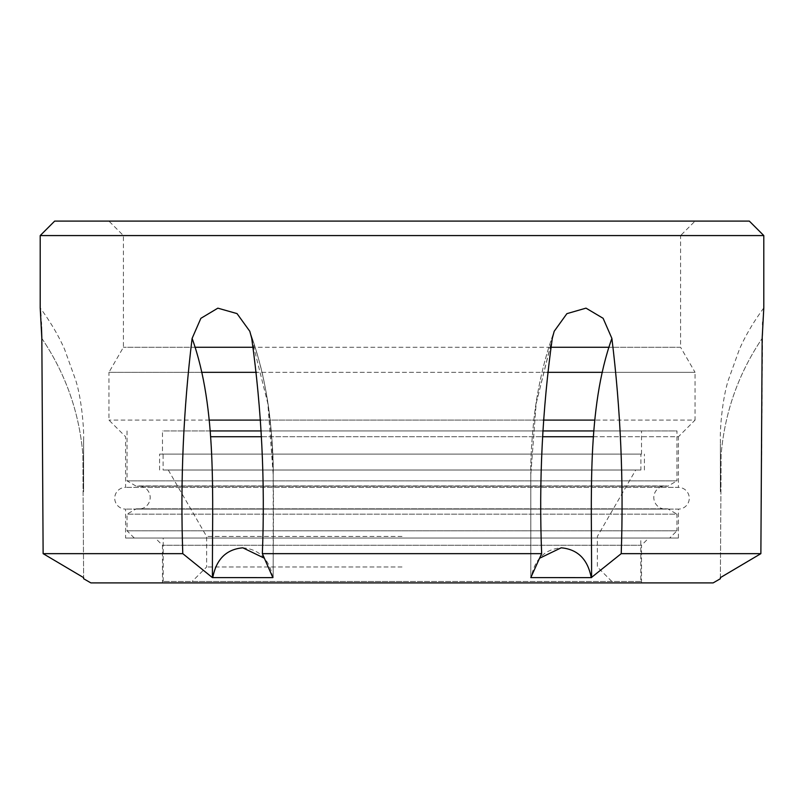 <?xml version="1.0" encoding="UTF-8"?>
<svg xmlns="http://www.w3.org/2000/svg" width="804" height="804" viewBox="0 0 804 804"><rect width="100%" height="100%" fill="white"/><g stroke="black" fill="none" stroke-linecap="round" stroke-linejoin="round"><path stroke-width="0.6" stroke-dasharray="4.02 3.01" d="M162.488 582.9L641.512 582.9L162.488 582.9L162.488 545.273L155.252 538.037L648.748 538.037L155.252 538.037M641.512 582.9L641.512 545.273L162.488 545.273L641.512 545.273L648.748 538.037M125.585 538.037L678.415 538.037L125.585 538.037L125.585 509.093A10.854 10.854 0 0 1 114.731 498.239A10.854 10.854 0 0 1 125.585 487.385L125.585 436.733L108.942 420.09L108.942 372.332L201.422 372.332L108.942 372.332L123.414 347.268L123.414 235.572L108.942 221.1L695.058 221.1L108.942 221.1M678.415 538.037L678.415 509.093L125.585 509.093L678.415 509.093A10.854 10.854 0 0 0 689.269 498.239A10.854 10.854 0 0 0 678.415 487.385L125.585 487.385L678.415 487.385L678.415 436.733L211.02 436.733M592.98 436.733L678.415 436.733L695.058 420.09L594.548 420.09L695.058 420.09L695.058 372.332L602.578 372.332L695.058 372.332L680.586 347.268L609.12 347.268L680.586 347.268L680.586 235.572L123.414 235.572L680.586 235.572L695.058 221.1M543.152 420.09L260.848 420.09L543.152 420.09M209.452 420.09L108.942 420.09L209.452 420.09M547.293 372.332L256.707 372.332L547.293 372.332M550.77 347.268L253.23 347.268L550.77 347.268M194.88 347.268L123.414 347.268L194.88 347.268M54.672 221.1L749.328 221.1M40.2 235.572L763.8 235.572M763.639 309.831L762.785 322.002M762.654 324.535L760.875 553.654L621.221 553.654L591.583 577.614L530.801 577.614L530.791 474.822L530.801 577.614L541.645 553.654C538.801 481.385 542.348 409.628 552.278 338.394L536.167 403.548L530.791 474.822L536.167 403.548L554.187 331.298C544.358 358.554 537.655 387.347 534.097 417.688C531.595 441.245 530.489 460.29 530.791 474.822C530.489 460.29 531.595 441.245 534.097 417.688C537.655 387.347 544.358 358.554 554.187 331.298L566.971 313.6L586.136 308.163L603.131 318.324L611.884 338.394C620.638 409.628 623.743 481.385 621.221 553.654M262.355 553.654L273.199 577.614L273.209 474.822C273.511 460.29 272.405 441.245 269.903 417.688C266.345 387.347 259.642 358.554 249.813 331.298C259.642 358.554 266.345 387.347 269.903 417.688C272.405 441.245 273.511 460.29 273.209 474.822L267.832 403.548L249.813 331.298L237.1 313.65L217.995 308.143L200.889 318.294L192.116 338.394C183.362 409.628 180.257 481.385 182.779 553.654L212.417 577.614L273.199 577.614C272.777 498.41 278.727 408.774 251.722 338.394C261.652 409.628 265.199 481.385 262.355 553.654L541.645 553.654M41.838 338.394C65.576 373.639 79.254 412.331 82.862 454.461L83.616 577.614L82.862 454.461C79.254 412.331 65.576 373.639 41.838 338.394L43.125 553.654L182.779 553.654M41.456 326.826L41.336 324.293M41.205 321.922L40.833 316.012M40.421 310.595L40.2 307.932C53.868 326.504 60.923 341.027 64.551 349.217L75.827 380.553C81.998 400.372 84.108 430.803 83.626 440.15L83.626 475.234L83.626 440.15M90.852 582.9L713.148 582.9M83.616 577.634L83.616 578.719M720.384 578.719L721.138 454.461C724.746 412.331 738.424 373.639 762.162 338.394C738.424 373.639 724.746 412.331 721.138 454.461L720.384 577.614M261.652 436.733L542.348 436.733M531.303 576.488L539.574 558.247M264.426 558.247L272.697 576.488M272.857 577.634C269.35 559.252 259.34 549.313 242.808 547.805C226.276 549.313 216.266 559.252 212.758 577.634M212.417 577.614C212.125 498.41 217.442 408.774 192.116 338.394M611.884 338.394C586.558 408.774 591.875 498.41 591.583 577.614M591.241 577.634C587.734 559.252 577.724 549.313 561.192 547.805C544.66 549.313 534.65 559.252 531.142 577.634M134.268 538.037L127.032 530.801L127.032 514.158L136.228 508.842A11.578 11.578 0 0 0 150.187 497.515A11.578 11.578 0 0 0 138.61 485.938L665.39 485.938L138.61 485.938A11.578 11.578 0 0 0 136.228 486.189L127.032 480.872L676.968 480.872L667.772 486.189L136.228 486.189L667.772 486.189A11.578 11.578 0 0 0 653.813 497.515A11.578 11.578 0 0 0 667.772 508.842L136.228 508.842L667.772 508.842L676.968 514.158L127.032 514.158L676.968 514.158L676.968 530.801L127.032 530.801L676.968 530.801L669.732 538.037L134.268 538.037L669.732 538.037M640.889 454.099L159.594 454.099L163.112 454.099L163.112 470.018L640.889 470.018L640.889 454.099L641.512 454.099L162.488 454.099L162.488 430.944L641.512 430.944L162.488 430.944M641.512 454.099L641.512 430.944M402 581.453L192.156 581.453L402 581.453M402 566.981L206.628 566.981L402 566.981M402 536.439L206.628 536.439L402 536.439M402 470.018L168.277 470.018L402 470.018M640.788 581.453L163.212 581.453L640.788 581.453L640.788 538.037L163.212 538.037L640.788 538.037M163.212 581.453L163.212 538.037M127.032 430.944L127.032 480.872L676.968 480.872L676.968 430.944L210.547 430.944M261.401 430.944L542.599 430.944M593.452 430.944L676.968 430.944M162.488 454.099L163.112 454.099M640.889 470.018L163.112 470.018M763.8 307.932C750.132 326.504 743.077 341.027 739.449 349.217L728.173 380.553C722.002 400.372 719.892 430.803 720.374 440.15L720.374 475.234L720.374 440.15M720.384 456.602L720.384 491.696L720.384 456.602M720.384 483.154L720.384 448.059L720.384 483.154M83.616 491.696L83.616 456.602L83.616 491.696M83.616 448.059L83.616 483.154L83.616 448.059M138.61 509.093L665.39 509.093L138.61 509.093M168.277 470.018L206.628 536.439L206.628 566.981L192.156 581.453M644.406 470.018L644.406 454.099M159.594 470.018L159.594 454.099M611.844 581.453L597.372 566.981L597.372 536.439L635.723 470.018"/><path stroke-width="1.21" d="M594.548 420.09L543.152 420.09L594.548 420.09M260.848 420.09L209.452 420.09L260.848 420.09M602.578 372.332L547.293 372.332L602.578 372.332M256.707 372.332L201.422 372.332L256.707 372.332M609.12 347.268L550.77 347.268L609.12 347.268M253.23 347.268L194.88 347.268L253.23 347.268M763.8 235.572L40.2 235.572L54.672 221.1L749.328 221.1L763.8 235.572L763.8 307.932L762.162 338.394L760.875 553.654L720.384 577.614L720.384 578.719L713.148 582.9L90.852 582.9L83.616 578.719L83.616 577.634L83.616 578.719M720.384 578.719L720.384 577.634L760.875 553.654L621.221 553.654L591.241 577.634L530.801 577.614L541.645 553.654L262.355 553.654L272.857 577.634L212.417 577.614L182.779 553.654L43.125 553.654L83.616 577.634L43.125 553.654L41.838 338.394L40.2 307.932L40.2 235.572M262.355 553.654C265.199 481.385 261.652 409.628 251.722 338.394L249.813 331.298L237.029 313.6L217.864 308.163L200.869 318.324L192.116 338.394C183.362 409.628 180.257 481.385 182.779 553.654M591.583 577.614C591.875 498.41 586.558 408.774 611.884 338.394L603.111 318.294L586.005 308.143L566.9 313.65L554.187 331.298L552.278 338.394C542.348 409.628 538.801 481.385 541.645 553.654M611.884 338.394C620.638 409.628 623.743 481.385 621.221 553.654M763.8 307.932L763.639 309.831M762.785 322.002L762.654 324.535M41.818 337.328L41.456 326.826M41.336 324.293L41.205 321.922M40.833 316.012L40.421 310.595M211.02 436.733L261.652 436.733M542.348 436.733L592.98 436.733M539.574 558.247L561.192 547.805C577.724 549.313 587.734 559.252 591.241 577.634M531.142 577.634L531.303 576.488M192.116 338.394C217.442 408.774 212.125 498.41 212.417 577.614M212.758 577.634C216.266 559.252 226.276 549.313 242.808 547.805L264.426 558.247M272.697 576.488L272.857 577.634M210.547 430.944L261.401 430.944M542.599 430.944L593.452 430.944"/></g></svg>
